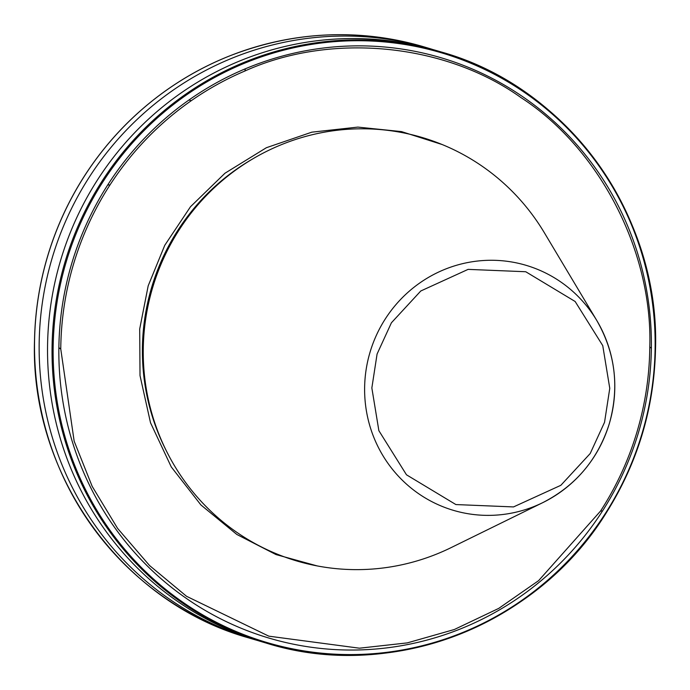 <?xml version="1.0" encoding="UTF-8"?>
<svg xmlns="http://www.w3.org/2000/svg" width="690" height="690" viewBox="0 0 690 690"><rect width="100%" height="100%" fill="white"/><g stroke="black" fill="none" stroke-linecap="round" stroke-linejoin="round"><path stroke-width="1.03" d="M317.236 565.929L276 554.57L236.86 534.474L200.919 504.959L171.275 466.94L150.506 422.737L140.018 375.593L139.699 328.983L148.186 285.824L164.763 245.304L190.509 206.715L224.983 173.216L266.383 147.712L311.811 132.17L357.886 127.098L401.528 131.609L442.109 144.52M544.401 232.823A220.826 215.754 106.5 0 0 332.916 130.815A220.826 215.754 106.5 0 0 152.766 287.187A220.826 215.754 106.5 0 0 217.643 517.431A220.826 215.754 106.5 0 0 451.131 547.61L542.789 502.631A127.788 124.855 -73.5 0 1 407.669 485.173A127.788 124.855 -73.5 0 1 370.125 351.926A127.788 124.855 -73.5 0 1 474.375 261.441A127.788 124.855 -73.5 0 1 596.764 320.462A127.788 124.855 -73.5 0 1 609.287 423.72A127.788 124.855 -73.5 0 1 542.789 502.631C575.762 485.726 597.937 459.428 609.305 423.729C619.542 387.332 615.359 352.909 596.764 320.462L544.401 232.823M655.448 349.666A308.232 301.159 -73.5 0 0 441.333 52.009C567.974 87.285 660.201 215.539 655.5 349.727C654.06 408.221 637.845 462.283 606.846 511.911C537.269 625.856 390.92 682.238 266.202 643.08A308.232 301.159 106.5 0 1 52.078 346.225A308.232 301.159 -73.5 0 1 65.326 260.958A308.232 301.159 -73.5 0 1 101.206 182.479A308.232 301.159 -73.5 0 1 180.918 97.609A308.232 301.159 -73.5 0 1 246.08 61.548A308.232 301.159 -73.5 0 1 441.333 52.009L436.83 50.681A308.232 301.159 106.5 0 0 60.824 259.621A308.232 301.159 106.5 0 0 261.7 641.743L266.202 643.08A308.232 301.159 106.5 0 0 606.769 511.937M432.63 49.464A308.232 301.159 106.5 0 0 428.447 48.188A308.232 301.159 106.5 0 0 52.431 257.137A308.232 301.159 106.5 0 0 253.308 639.259A308.232 301.159 106.5 0 0 257.517 640.475M600.542 511.066A300.866 293.957 -73.5 0 0 649.782 346.949C652.826 251.626 599.558 148.454 521.062 97.652C445.024 43.142 330.726 32.12 244.881 71.018A300.866 293.957 -73.5 0 0 191.242 100.706C158.795 123.398 131.721 151.464 110.003 184.911L107.692 184.989A302.651 295.708 -73.5 0 0 71.907 262.924A302.651 295.708 -73.5 0 0 58.874 347.691A302.651 295.708 106.5 0 0 268.151 637.836A302.651 295.708 106.5 0 0 602.551 510.902L600.542 511.066L538.64 580.618L498.715 608.408L454.348 629.504L407.273 642.89L359.438 648.195L268.815 636.163L186.55 596.298L149.54 565.524L117.611 528.419L92.184 486.372L74.158 441.186L60.763 349.037A300.866 293.957 -73.5 0 1 73.727 263.477A300.866 293.957 -73.5 0 1 110.003 184.911M604.543 422.289L590.209 453.52L560.841 485.311L513.515 506.926L455.883 504.562L406.479 474.798L378.87 430.681L371.85 387.97L377.085 354.013L391.411 322.782L420.779 290.99L468.105 269.376L525.737 271.739L575.15 301.504L602.75 345.621L609.77 388.332L604.543 422.289M252.376 159.114A218.135 213.124 106.5 0 0 151.791 286.902A218.135 213.124 106.5 0 0 166.083 450.329M60.763 349.037L58.874 347.691M53.182 345.621A307.49 300.435 -73.5 0 1 66.387 261.277A307.49 300.435 -73.5 0 1 101.792 183.592A307.49 300.435 106.5 0 1 182.16 97.98A307.49 300.435 -73.5 0 1 246.175 62.557A307.49 300.435 106.5 0 1 655.077 350.184A307.49 300.435 -73.5 0 1 641.881 434.036A307.49 300.435 -73.5 0 1 606.743 511.299A307.49 300.435 106.5 0 1 266.004 642.243A307.49 300.435 106.5 0 1 53.182 345.621M423.815 46.817C357.929 27.954 292.819 31.136 228.485 56.364C205.361 65.679 183.652 77.694 163.349 92.408C131.505 115.592 104.923 143.9 83.585 177.33C68.06 201.799 56.114 227.941 47.748 255.749C39.425 283.564 35.009 311.966 34.5 340.946C30.153 474.875 122.303 602.672 248.676 637.888A308.232 301.159 106.5 0 1 34.552 341.032A308.232 301.159 -73.5 0 1 47.8 255.766A308.232 301.159 -73.5 0 1 83.68 177.287A308.232 301.159 106.5 0 1 163.392 92.417A308.232 301.159 -73.5 0 1 228.562 56.356A308.232 301.159 106.5 0 1 423.815 46.817L428.447 48.188M655.44 349.839A308.232 301.159 -73.5 0 1 642.209 434.131A308.232 301.159 -73.5 0 1 606.864 511.782M649.782 346.949L651.369 348.2A302.651 295.708 -73.5 0 1 638.345 432.966A302.651 295.708 -73.5 0 1 602.551 510.902M191.242 100.706L188.939 100.016A302.651 295.708 106.5 0 0 107.692 184.989M188.939 100.016A302.651 295.708 -73.5 0 1 245.39 68.776L244.881 71.018M651.369 348.2A302.651 295.708 106.5 0 0 245.39 68.776M248.676 637.888L253.308 639.259"/></g></svg>
